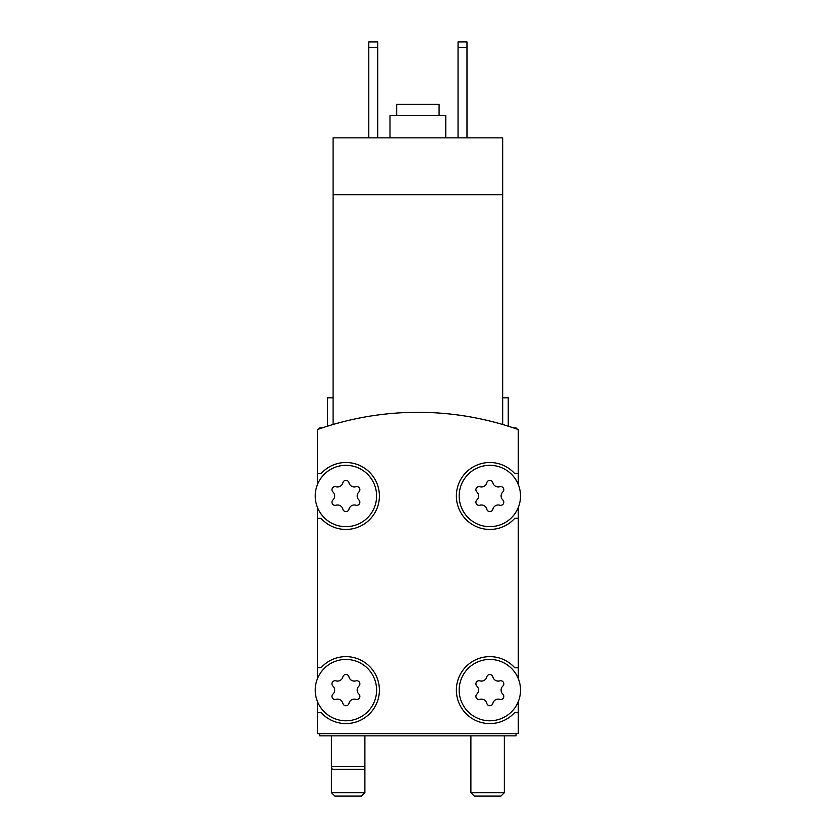 <?xml version="1.0" encoding="UTF-8"?>
<svg xmlns="http://www.w3.org/2000/svg" width="838" height="838" viewBox="0 0 838 838"><rect width="100%" height="100%" fill="white"/><g stroke="black" fill="none" stroke-linecap="round" stroke-linejoin="round"><path stroke-width="1.26" d="M502.674 424.489C510.08 426.72 510.08 426.72 502.674 424.489C510.08 426.72 510.08 426.72 502.674 424.489C510.08 426.72 510.08 426.72 502.674 424.489C510.08 426.72 510.08 426.72 502.674 424.489L502.674 194.751L333.095 194.751L333.095 424.489C325.689 426.72 325.689 426.72 333.095 424.489C325.689 426.72 325.689 426.72 333.095 424.489C325.689 426.72 325.689 426.72 333.095 424.489C325.689 426.72 325.689 426.72 333.095 424.489M502.674 194.751L502.674 137.851L333.095 137.851L333.095 194.751M327.511 426.186L327.511 397.799L333.095 397.799M518.293 484.5L518.293 429.538A301.23 301.23 0 0 0 317.476 429.538L317.476 484.5M520.524 690.114A30.681 30.681 0 0 0 474.507 663.539A30.681 30.681 0 0 0 474.507 716.679A30.681 30.681 0 0 0 520.524 690.114M476.885 694.084A3.122 3.122 0 0 0 479.923 699.353A5.468 5.468 0 0 1 486.805 703.323A3.122 3.122 0 0 0 492.88 703.323A5.468 5.468 0 0 1 499.773 699.353A3.122 3.122 0 0 0 502.81 694.084A5.468 5.468 0 0 1 502.81 686.133A3.122 3.122 0 0 0 499.773 680.865A5.468 5.468 0 0 1 492.88 676.895A3.122 3.122 0 0 0 486.805 676.895A5.468 5.468 0 0 1 479.923 680.865A3.122 3.122 0 0 0 476.885 686.133A5.468 5.468 0 0 1 476.885 694.084M376.608 690.114A30.681 30.681 0 0 0 330.581 663.539A30.681 30.681 0 0 0 330.581 716.679A30.681 30.681 0 0 0 376.608 690.114M332.958 694.084A3.122 3.122 0 0 0 335.996 699.353A5.468 5.468 0 0 1 342.878 703.323A3.122 3.122 0 0 0 348.964 703.323A5.468 5.468 0 0 1 355.846 699.353A3.122 3.122 0 0 0 358.884 694.084A5.468 5.468 0 0 1 358.884 686.133A3.122 3.122 0 0 0 355.846 680.865A5.468 5.468 0 0 1 348.964 676.895A3.122 3.122 0 0 0 342.878 676.895A5.468 5.468 0 0 1 335.996 680.865A3.122 3.122 0 0 0 332.958 686.133A5.468 5.468 0 0 1 332.958 694.084M520.524 495.981A30.681 30.681 0 0 0 474.507 469.416A30.681 30.681 0 0 0 474.507 522.556A30.681 30.681 0 0 0 520.524 495.981M476.885 499.961A3.122 3.122 0 0 0 479.923 505.22A5.468 5.468 0 0 1 486.805 509.2A3.122 3.122 0 0 0 492.88 509.2A5.468 5.468 0 0 1 499.773 505.22A3.122 3.122 0 0 0 502.81 499.961A5.468 5.468 0 0 1 502.81 492.011A3.122 3.122 0 0 0 499.773 486.742A5.468 5.468 0 0 1 492.88 482.761A3.122 3.122 0 0 0 486.805 482.761A5.468 5.468 0 0 1 479.923 486.742A3.122 3.122 0 0 0 476.885 492.011A5.468 5.468 0 0 1 476.885 499.961M376.608 495.981A30.681 30.681 0 0 0 330.581 469.416A30.681 30.681 0 0 0 330.581 522.556A30.681 30.681 0 0 0 376.608 495.981M332.958 499.961A3.122 3.122 0 0 0 335.996 505.22A5.468 5.468 0 0 1 342.878 509.2A3.122 3.122 0 0 0 348.964 509.2A5.468 5.468 0 0 1 355.846 505.22A3.122 3.122 0 0 0 358.884 499.961A5.468 5.468 0 0 1 358.884 492.011A3.122 3.122 0 0 0 355.846 486.742A5.468 5.468 0 0 1 348.964 482.761A3.122 3.122 0 0 0 342.878 482.761A5.468 5.468 0 0 1 335.996 486.742A3.122 3.122 0 0 0 332.958 492.011A5.468 5.468 0 0 1 332.958 499.961M317.476 701.595L317.476 733.627L518.293 733.627L518.293 701.595M317.476 507.472L317.476 678.623M518.293 678.623L518.293 507.472M317.476 518.293L320.975 518.293A33.468 33.468 0 0 0 369.149 520.084A33.468 33.468 0 0 0 369.149 471.878A33.468 33.468 0 0 0 320.975 473.669L317.476 473.669M317.476 667.792L320.975 667.792A33.468 33.468 0 0 1 369.149 666.011A33.468 33.468 0 0 1 369.149 714.217A33.468 33.468 0 0 1 320.975 712.426L317.476 712.426M518.293 712.426L514.794 712.426A33.468 33.468 0 0 1 466.619 714.217A33.468 33.468 0 0 1 466.619 666.011A33.468 33.468 0 0 1 514.794 667.792L518.293 667.792M518.293 518.293L514.794 518.293A33.468 33.468 0 0 1 466.619 520.084A33.468 33.468 0 0 1 466.619 471.878A33.468 33.468 0 0 1 514.794 473.669L518.293 473.669M319.707 733.627L319.707 735.858L516.061 735.858L516.061 733.627M502.674 397.799L508.257 397.799L508.257 426.186M458.051 47.483L466.976 47.483L466.976 41.9L458.051 41.9L458.051 137.851M466.976 47.483L466.976 137.851M368.793 47.483L377.718 47.483L377.718 41.9L368.793 41.9L368.793 137.851M377.718 47.483L377.718 137.851M439.081 115.539L439.081 104.373L396.688 104.373L396.688 115.539M445.774 137.851L445.774 115.539L389.995 115.539L389.995 137.851M364.886 735.858L364.886 766.54L331.419 766.54L331.419 792.685L364.886 792.685L361.471 796.1L334.844 796.1L331.419 792.685M364.886 792.685L364.886 766.54L364.142 769.326L332.162 769.326L331.419 766.54L331.419 735.858M500.925 796.1L474.298 796.1L470.883 792.685L504.35 792.685L500.925 796.1M517.339 429.192L516.061 427.925L513.621 427.925M322.148 427.925L319.707 427.925L318.43 429.192M470.883 735.858L470.883 792.685M504.35 735.858L504.35 792.685"/></g></svg>
